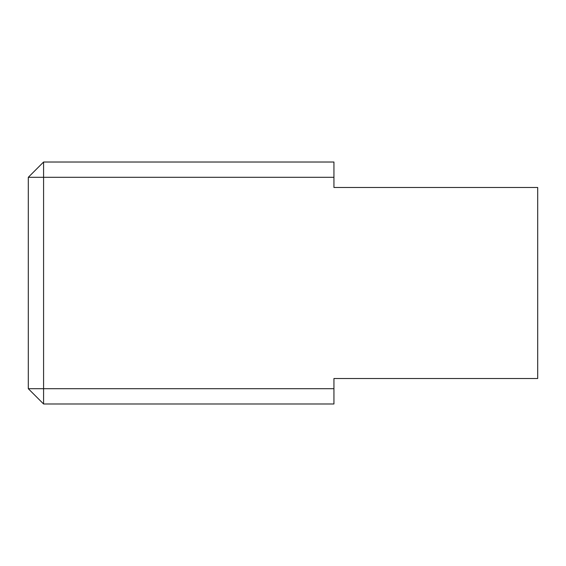 <?xml version="1.0" encoding="UTF-8"?>
<svg xmlns="http://www.w3.org/2000/svg" width="566" height="566" viewBox="0 0 566 566"><rect width="100%" height="100%" fill="white"/><g stroke="black" fill="none" stroke-linecap="round" stroke-linejoin="round"><path stroke-width="0.85" d="M333.94 177.299L43.582 177.299L43.582 162.018L333.94 162.018L333.94 187.488L537.7 187.488L537.7 378.512L333.94 378.512L333.94 403.983L43.582 403.983L43.582 388.7L333.94 388.7M28.3 177.299L43.582 177.299L43.582 388.7L28.3 388.7L28.3 177.299L43.582 162.018M28.3 388.7L43.582 403.983"/></g></svg>
